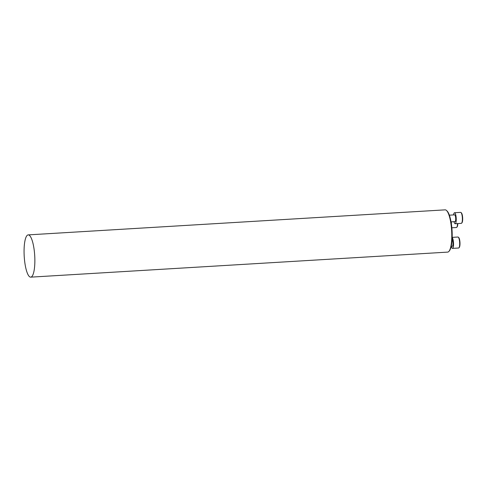 <?xml version="1.0" encoding="UTF-8"?>
<svg xmlns="http://www.w3.org/2000/svg" width="487" height="487" viewBox="0 0 487 487"><rect width="100%" height="100%" fill="white"/><g stroke="black" fill="none" stroke-linecap="round" stroke-linejoin="round"><path stroke-width="0.73" d="M446.518 210.487L447.066 211.005A20.594 5.12 86.6 0 1 452.058 230.643A20.594 5.12 86.6 0 1 449.452 250.744L448.971 251.322A21.166 5.266 -93.4 0 0 451.65 230.668A21.166 5.266 -93.4 0 0 446.518 210.487A21.166 5.266 -93.4 0 0 445.124 209.854L28.197 234.886A21.166 5.266 -93.4 0 0 27.254 235.306A21.166 5.266 -93.4 0 0 24.35 258.28A21.166 5.266 -93.4 0 0 30.736 277.146A21.166 5.266 -93.4 0 0 34.717 255.699A21.166 5.266 -93.4 0 0 28.197 234.886M30.736 277.146L447.663 252.114A21.166 5.266 -93.4 0 0 448.971 251.322M449.343 215.169L454.639 214.852A3.385 0.84 86.6 0 1 455.662 217.872A3.385 0.84 86.6 0 1 455.193 221.542A3.385 0.84 86.6 0 1 455.041 221.609L451.035 221.853M461.012 212.533L461.42 212.916A5.077 1.266 86.6 0 1 462.65 217.762A5.077 1.266 86.6 0 1 462.005 222.717L461.652 223.149A5.503 1.37 -93.4 0 0 462.346 217.78A5.503 1.37 -93.4 0 0 461.012 212.533A5.503 1.37 -93.4 0 0 460.647 212.369L454.511 212.74A5.503 1.37 -93.4 0 0 453.561 214.913M453.969 221.676A5.503 1.37 -93.4 0 0 455.168 223.728A5.503 1.37 -93.4 0 0 455.418 223.618A5.503 1.37 -93.4 0 0 456.173 217.64A5.503 1.37 -93.4 0 0 454.511 212.74M455.168 223.728L461.311 223.356A5.503 1.37 -93.4 0 0 461.554 223.247A5.503 1.37 -93.4 0 0 461.652 223.149M457.798 223.57A5.077 1.266 86.6 0 1 457.123 226.875L456.769 227.307A5.503 1.37 -93.4 0 0 457.5 223.588M451.364 223.856A5.503 1.37 -93.4 0 0 451.291 221.835M451.839 227.788L456.429 227.508A5.503 1.37 -93.4 0 0 456.672 227.405A5.503 1.37 -93.4 0 0 456.769 227.307M452.088 239.549A3.385 0.84 86.6 0 1 452.989 242.812A3.385 0.84 86.6 0 1 452.502 246.203A3.385 0.84 86.6 0 1 452.35 246.27L451.218 246.337M458.322 237.187L458.73 237.577A5.077 1.266 86.6 0 1 459.959 242.416A5.077 1.266 86.6 0 1 459.314 247.378L458.961 247.81A5.503 1.37 -93.4 0 0 459.655 242.435A5.503 1.37 -93.4 0 0 458.322 237.187A5.503 1.37 -93.4 0 0 457.957 237.023L452.179 237.37M451.272 246.331A5.503 1.37 -93.4 0 0 452.478 248.382A5.503 1.37 -93.4 0 0 452.727 248.273A5.503 1.37 -93.4 0 0 453.525 243.001A5.503 1.37 -93.4 0 0 452.179 237.553M452.478 248.382L458.62 248.011A5.503 1.37 -93.4 0 0 458.864 247.901A5.503 1.37 -93.4 0 0 458.961 247.81"/></g></svg>

